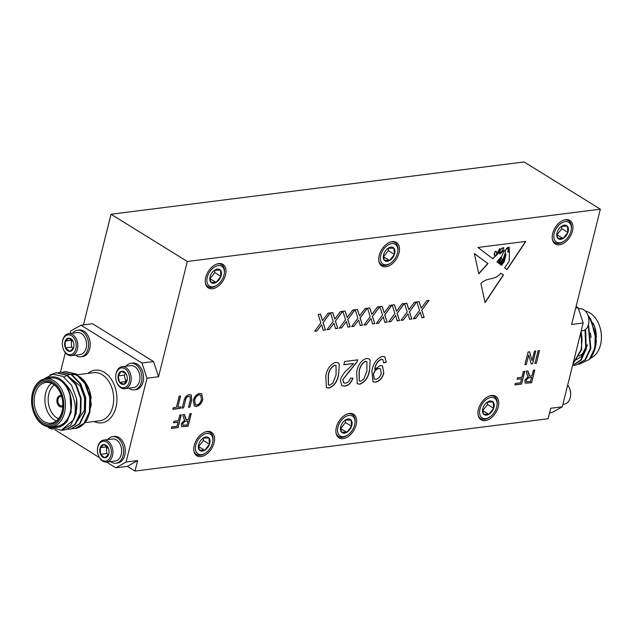 <?xml version="1.0" encoding="UTF-8"?>
<svg xmlns="http://www.w3.org/2000/svg" width="633" height="633" viewBox="0 0 633 633"><rect width="100%" height="100%" fill="white"/><g stroke="black" fill="none" stroke-linecap="round" stroke-linejoin="round"><path stroke-width="0.95" d="M370.17 360.327L369.522 370.495C368.382 377.49 365.17 382.055 359.884 384.199L357.234 383.733L356.672 372.125C357.811 365.13 361.024 360.573 366.301 358.444L368.936 358.864L370.17 360.327L369.522 370.495M339.328 364.228L338.679 374.404C337.539 381.39 334.327 385.964 329.041 388.1L326.399 387.641L325.829 376.026C326.968 369.039 330.181 364.473 335.458 362.345L338.093 362.764L339.328 364.228L338.679 374.404M137.646 460.579L127.407 466.331L115.847 467.795L126.078 462.043L137.646 460.579L135.035 471.055L548.091 418.753L550.702 408.277L562.27 406.813L552.031 412.566L549.555 412.882M576.077 306.491L578.158 307.78L583.167 322.98L571.607 324.444L600.345 209.183L187.289 261.484L158.551 376.746L146.983 378.21L141.966 363.01L80.969 325.22L70.73 330.972L70.105 333.496M498.954 263.415L500.157 262.331L498.772 263.273L499.777 259.712L498.321 262.932L496.873 261.84L501.779 256.23L504.311 250.098L499.841 253.975L499.271 252.52L492.798 258.739L477.947 247.463L525.833 241.395L507.073 269.579L504.651 267.743L509.082 261.508L509.525 251.958L507.959 252.1L507.88 247.25M508.077 247.392C505.269 249.497 504.556 251.934 505.957 254.703L504.224 261.651L501.558 265.393L500.679 264.729L503.591 261.413L504.92 254.157L502.515 261.033L500.149 264.325L499.643 263.937L501.526 261.674L501.985 259.008L501.534 257.766L500.608 258.984L500.157 262.331M498.772 263.273L499.714 259.696M478.785 273.804L487.932 263.621L474.378 253.596L478.785 273.804M205.717 277.412A13.847 8.72 121.8 0 0 208.336 287.936A13.847 8.72 121.8 0 0 223.038 280.751A13.847 8.72 121.8 0 0 222.919 264.388A13.847 8.72 121.8 0 0 205.717 277.412M379.199 255.447A13.847 8.72 121.8 0 0 381.818 265.971A13.847 8.72 121.8 0 0 396.519 258.786A13.847 8.72 121.8 0 0 396.408 242.423A13.847 8.72 121.8 0 0 379.199 255.447M552.68 233.482A13.847 8.72 121.8 0 0 555.299 243.998A13.847 8.72 121.8 0 0 570.001 236.813A13.847 8.72 121.8 0 0 569.89 220.45A13.847 8.72 121.8 0 0 552.68 233.482M194.26 445.292A13.847 8.72 121.8 0 0 196.879 455.807A13.847 8.72 121.8 0 0 211.58 448.623A13.847 8.72 121.8 0 0 211.469 432.26A13.847 8.72 121.8 0 0 194.26 445.292M336.352 427.299A13.847 8.72 121.8 0 0 338.971 437.814A13.847 8.72 121.8 0 0 353.673 430.638A13.847 8.72 121.8 0 0 353.562 414.267A13.847 8.72 121.8 0 0 336.352 427.299M478.445 409.306A13.847 8.72 121.8 0 0 481.064 419.829A13.847 8.72 121.8 0 0 495.766 412.645A13.847 8.72 121.8 0 0 495.647 396.282A13.847 8.72 121.8 0 0 478.445 409.306M199.656 393.402L201.705 393.766L202.829 399.154C201.761 403.213 199.617 405.65 196.396 406.441L194.363 406.085L193.279 400.499C194.378 396.535 196.499 394.169 199.656 393.402M179.179 396.147L180.595 395.973L177.794 407.217L181.006 406.813L180.634 408.277L172.801 409.274L173.165 407.802L176.378 407.399L179.179 396.147M538.121 350.698L539.53 350.524L536.365 363.239L534.948 363.413L538.121 350.698M189.853 413.745L191.269 413.563L188.096 426.278L181.774 426.666L181.244 423.825L184.749 420.075L183.507 417.946L182.739 414.647L184.353 414.441L186.3 419.663L188.428 419.45L189.853 413.745M184.63 419.995L184.132 419.544M414.417 302.25L416.72 301.957L409.504 311.705L411.806 319L409.535 319.285L407.984 313.762L403.316 320.076L401.013 320.361L407.225 311.966L404.55 303.5L406.821 303.207L408.878 309.727L414.417 302.25M389.746 305.375L392.041 305.082L384.832 314.83L387.135 322.126L384.864 322.411L383.305 316.88L378.637 323.194L376.334 323.487L382.554 315.092L379.879 306.625L382.15 306.332L384.207 312.852L389.746 305.375M365.067 308.5L367.369 308.208L360.153 317.956L362.456 325.243L360.185 325.536L358.634 320.005L353.966 326.319L351.663 326.612L357.874 318.217L355.2 309.751L357.479 309.458L359.536 315.978L365.067 308.5M340.396 311.626L342.698 311.333L335.482 321.081L337.785 328.369L335.514 328.662L333.963 323.131L329.295 329.445L326.992 329.738L333.203 321.342L330.529 312.868L332.8 312.583L334.857 319.103L340.396 311.626M533.366 370.25L534.782 370.068L531.609 382.783L525.295 383.163L524.757 380.33L528.27 376.572L527.02 374.451L526.252 371.144L527.875 370.946L529.813 376.168L531.949 375.955L533.366 370.25M528.144 376.5L527.645 376.049M328.06 313.185L330.355 312.892L323.147 322.64L325.449 329.935L323.178 330.22L321.627 324.697L316.951 331.012L314.648 331.296L320.868 322.901L318.193 314.435L320.464 314.142L322.521 320.662L328.06 313.185M352.731 310.059L355.034 309.766L347.818 319.515L350.12 326.81L347.849 327.095L346.298 321.572L341.63 327.886L339.328 328.179L345.539 319.776L342.864 311.309L345.143 311.025L347.193 317.537L352.731 310.059M377.41 306.934L379.705 306.641L372.489 316.389L374.791 323.685L372.521 323.969L370.97 318.446L366.301 324.761L363.999 325.053L370.21 316.65L367.544 308.184L369.814 307.899L371.872 314.411L377.41 306.934M402.082 303.808L404.384 303.524L397.168 313.264L399.47 320.559L397.2 320.844L395.649 315.321L390.972 321.635L388.67 321.928L394.889 313.533L392.215 305.059L394.486 304.774L396.543 311.294L402.082 303.808M426.753 300.691L429.055 300.398L421.839 310.146L424.142 317.434L421.871 317.726L420.32 312.196L415.652 318.51L413.349 318.803L419.56 310.407L416.886 301.933L419.165 301.648L421.222 308.168L426.753 300.691M534.394 351.173L535.803 350.991L532.638 363.706L531.142 363.896L528.705 355.018L526.34 364.505L524.923 364.687L528.096 351.972L529.592 351.782L532.029 360.66L534.394 351.173M523.349 371.516L524.757 371.334L521.592 384.049L514.906 384.896L515.27 383.432L520.54 382.759L521.56 378.684L517.058 379.254L517.422 377.79L521.924 377.221L523.349 371.516M185.398 400.673L183.594 407.905L182.177 408.087L184.005 400.768C184.741 397.287 186.482 395.269 189.22 394.723L191.261 395.008L191.712 399.795L189.892 407.106L188.476 407.288L190.28 400.056L190.066 396.511L188.927 396.337C187.012 396.733 185.833 398.181 185.398 400.673L183.594 407.905M179.827 415.011L181.244 414.837L178.071 427.544L171.393 428.391L171.757 426.927L177.026 426.262L178.039 422.187L173.545 422.757L173.909 421.285L178.411 420.716L179.827 415.011M480.898 283.497C487.56 276.676 494.539 281.012 500.727 273.242L503.425 275.062L485.068 302.621L480.898 283.497M353.625 363.516L343.822 364.758L344.629 361.498L357.74 359.845L356.909 362.139L342.88 379.523L343.782 382.91L345.507 383.179C347.889 382.783 349.535 381.098 350.445 378.13L352.929 378.13C351.252 382.902 348.514 385.56 344.716 386.114L341.701 385.647L340.301 379.879C342.01 375.401 344.732 371.69 348.459 368.738L353.625 363.516L343.846 364.648M382.356 356.411L384.84 356.806L386.265 362.226L383.614 362.883L382.846 359.591L381.493 359.362C377.964 360.937 375.773 364.086 374.91 368.81L374.768 369.427L380.18 365.526L382.474 365.945L383.835 372.987C382.411 378.115 379.658 381.185 375.583 382.205L372.956 381.723L371.919 370.859C373.201 363.453 376.675 358.634 382.356 356.411M600.345 209.183L524.092 161.945L111.036 214.247L83.445 324.903M187.289 261.484L111.036 214.247M141.966 363.01L153.534 361.546L158.551 376.746M153.534 361.546L92.537 323.756L80.969 325.22M54.715 429.609L99.389 457.604M97.458 449.24A9.97 6.908 82.8 0 1 107.333 442.617A9.97 6.908 82.8 0 1 109.374 458.743A9.97 6.908 82.8 0 1 98.162 454.795A9.97 6.908 82.8 0 1 97.435 450.878A9.97 6.908 82.8 0 1 97.458 449.24L97.482 448.924A11.078 7.675 82.8 0 1 103.788 440.093A11.078 7.675 82.8 0 1 112.793 450.118A11.078 7.675 82.8 0 1 106.566 462.074L115.847 467.795M65.318 352.684L60.444 372.236M583.167 322.98L562.27 406.813M126.078 462.043L146.983 378.21M135.035 471.055L127.407 466.331M567.682 385.109A11.078 7.675 82.8 0 1 569.827 389.113L569.922 389.414A9.97 6.908 82.8 0 1 570.626 394.968L570.602 395.285A11.078 7.675 82.8 0 1 564.304 404.115L562.895 404.297M569.827 389.113A11.078 7.675 82.8 0 1 570.602 395.285M572.944 363.991L581.703 349.535L581.189 330.94L582.589 330.766A11.078 7.675 -97.2 0 0 588.896 321.936L588.919 321.619A9.97 6.908 -97.2 0 0 588.215 316.065L588.112 315.764A11.078 7.675 -97.2 0 0 579.804 308.777L578.538 308.944M588.896 321.936A11.078 7.675 -97.2 0 0 588.112 315.764M578.894 364.315L589.323 359.497A28.857 19.979 -97.2 0 0 596.27 341.638A28.857 19.979 -97.2 0 0 596.333 340.665L590.834 319.301L587.899 315.179M579.591 308.809L578.333 308.326M575.935 365.122L585.446 359.845L590.882 348.372L588.508 324.341M572.564 365.518L581.134 360.098L586.293 348.957L585.533 329.453M581.031 331.573A28.857 19.979 82.8 0 1 581.996 341.258L580.485 333.741M589.323 359.497L594.901 347.865L595.234 333.235L590.265 319.372L588.374 316.555M579.013 308.88L578.443 308.643M573.324 365.249L575.888 365.13L584.876 359.916L590.312 348.443L588.263 325.196M572.58 365.463L580.793 359.884L585.723 349.028L585.042 329.817M573.047 363.579L581.134 349.606L581.996 341.258M593.232 323.186A25.391 17.582 82.8 0 1 594.553 326.501A25.391 17.582 82.8 0 1 596.397 336.218L594.514 326.43L587.899 315.163M595.574 343.727L596.397 336.218M590.36 358.286A24.236 16.782 -97.2 0 0 600.503 344.882A24.236 16.782 -97.2 0 0 601.326 339.692A24.236 16.782 -97.2 0 0 599.617 326.185A24.236 16.782 -97.2 0 0 585.375 311.08M599.617 326.185L599.72 326.501A23.081 15.983 82.8 0 1 601.35 339.359L601.326 339.692M596.333 340.665L593.303 352.961M575.682 308.097L578.158 307.78M578.966 355.991A20.541 14.227 -97.2 0 0 583.278 352.818M585.675 349.234A20.541 14.227 -97.2 0 0 587.321 344.732M595.661 336.875L595.107 332.499M591.072 337.46L590.518 333.085M573.633 361.221L581.252 356.751L585.841 346.963L585.929 333.662M126.394 381.841L125.793 381.588L124.305 375.132L125.635 373.169M127.304 379.104L124.155 384.294L119.59 382.372L125.793 381.588M124.305 375.132L118.11 375.915L121.188 371.373L125.753 373.288L126.869 375.527M119.59 382.372L118.11 375.915A6.662 4.613 -97.2 0 0 119.59 382.372A6.662 4.613 -97.2 0 0 124.155 384.294A6.662 4.613 -97.2 0 0 127.233 379.745A6.662 4.613 -97.2 0 0 127.304 379.127A6.662 4.613 -97.2 0 0 126.829 375.416A6.662 4.613 -97.2 0 0 125.753 373.288A6.662 4.613 -97.2 0 0 121.188 371.373A6.662 4.613 -97.2 0 0 118.11 375.915M117.453 370.59A9.97 6.908 -97.2 0 0 115.744 375.883A9.97 6.908 -97.2 0 0 116.448 381.438A9.97 6.908 -97.2 0 0 126.56 386.549A9.97 6.908 -97.2 0 0 127.906 372.006A9.97 6.908 -97.2 0 0 117.453 370.59M116.448 381.438L116.551 381.739A11.078 7.675 -97.2 0 0 124.859 388.725A11.078 7.675 -97.2 0 0 131.078 376.77A11.078 7.675 -97.2 0 0 122.074 366.736A11.078 7.675 -97.2 0 0 117.667 369.688A11.078 7.675 -97.2 0 0 115.768 375.567L115.744 375.883M124.859 388.725L133.579 387.618A11.078 7.675 -97.2 0 0 137.994 384.666A11.078 7.675 -97.2 0 0 139.885 378.787A11.078 7.675 -97.2 0 0 139.102 372.615A11.078 7.675 -97.2 0 0 130.802 365.637L122.074 366.736M139.133 372.687A10.524 7.287 82.8 0 1 139.157 372.766A10.524 7.287 82.8 0 1 139.901 378.629A10.524 7.287 82.8 0 1 139.893 378.708M128.816 388.219A13.388 9.273 -97.2 0 0 134.267 389.857A13.388 9.273 -97.2 0 0 141.784 375.409A13.388 9.273 -97.2 0 0 130.904 363.295A13.388 9.273 -97.2 0 0 126.03 366.238M134.267 389.857L135.921 389.651A13.388 9.273 -97.2 0 0 143.438 375.203A13.388 9.273 -97.2 0 0 132.558 363.081L130.904 363.295M107.032 446.407L106.415 446.906L106.708 453.537L108.393 454.953M108.575 448.868L104.089 444.548L100.22 447.689L100.512 454.328L104.674 457.817L108.552 454.676L109.018 452.35M106.708 453.537L100.512 454.328A6.662 4.613 82.8 0 1 100.22 447.689A6.662 4.613 82.8 0 1 104.089 444.548A6.662 4.613 82.8 0 1 108.259 448.037A6.662 4.613 82.8 0 1 108.544 448.773A6.662 4.613 82.8 0 1 109.011 452.484A6.662 4.613 82.8 0 1 108.552 454.676A6.662 4.613 82.8 0 1 104.674 457.817A6.662 4.613 82.8 0 1 100.512 454.328M106.415 446.906L100.22 447.689M103.788 440.093L112.508 438.985A11.078 7.675 82.8 0 1 120.816 445.964A11.078 7.675 82.8 0 1 121.623 450.316A11.078 7.675 82.8 0 1 121.599 452.136A11.078 7.675 82.8 0 1 115.293 460.966L106.566 462.074A11.078 7.675 82.8 0 1 98.265 455.095L98.162 454.795M121.599 452.057A10.524 7.287 -97.2 0 0 121.607 451.978A10.524 7.287 -97.2 0 0 120.863 446.115A10.524 7.287 -97.2 0 0 120.84 446.043M107.745 439.587A13.388 9.273 82.8 0 1 112.619 436.643A13.388 9.273 82.8 0 1 123.498 448.765A13.388 9.273 82.8 0 1 115.981 463.206A13.388 9.273 82.8 0 1 110.53 461.576M112.619 436.643L114.264 436.438A13.388 9.273 82.8 0 1 125.144 448.552A13.388 9.273 82.8 0 1 117.635 463L115.981 463.206M72.66 333.172A13.388 9.273 82.8 0 1 77.527 330.228L79.18 330.015A13.388 9.273 82.8 0 1 90.195 343.703A13.388 9.273 82.8 0 1 82.543 356.585L80.889 356.79A13.388 9.273 82.8 0 1 75.438 355.153M61.844 430.195A13.388 9.273 -97.2 0 0 62.604 430.139L64.257 429.934A13.388 9.273 -97.2 0 0 64.906 429.815M48.243 426.824A9.97 6.908 -97.2 0 0 51.502 428.043M47.625 426.713A11.078 7.675 -97.2 0 0 53.196 429.008A11.078 7.675 -97.2 0 0 53.243 429L53.196 429.008M62.604 430.139A13.388 9.273 -97.2 0 0 63.862 429.854M61.765 396.859A4.613 3.197 -97.2 0 0 60.483 396.654A4.613 3.197 -97.2 0 0 57.896 401.639A4.613 3.197 -97.2 0 0 61.646 405.816A4.613 3.197 -97.2 0 0 62.833 405.302M60.262 395.522A5.768 3.996 -97.2 0 0 57.105 401.741A5.768 3.996 -97.2 0 0 61.71 406.972M43.653 379.159L52.689 374.222L62.881 376.374L71.553 385.228L76.506 398.624A28.857 19.979 82.8 0 1 73.507 419.94L61.227 430.298L49.944 426.966M50.023 374.894L56.013 372.79L66.687 375.242L75.596 384.54L80.565 398.402L80.241 413.033L74.805 424.498L65.816 429.72L63.253 429.839M58.347 372.679L60.602 372.212L71.276 374.665L80.185 383.954L85.154 397.817L84.83 412.455L79.394 423.92L70.405 429.134L67.842 429.253M62.936 372.101L65.191 371.626L75.865 374.087L84.782 383.376L89.751 397.239L89.419 411.869L83.983 423.335L74.995 428.557L72.581 428.628M74.757 428.588L74.773 428.588A28.857 19.979 -97.2 0 0 74.773 428.588A28.857 19.979 -97.2 0 0 87.378 419.07L84.07 423.232M76.506 398.624L76.221 413.539L70.785 425.012L61.274 430.29M56.321 372.758L67.272 375.179L76.174 384.468L81.143 398.331L80.81 412.961L75.374 424.426L65.864 429.712M60.91 372.172L71.861 374.601L80.763 383.883L85.732 397.746L85.4 412.376L79.964 423.849L70.453 429.127M65.5 371.595L76.451 374.016L85.352 383.305L90.321 397.168L89.989 411.798L87.378 419.07M73.507 419.94C75.185 413.665 76.063 410.263 74.449 401.449C73.056 396.274 71.972 393.18 71.197 392.167C70.31 389.881 66.631 385.149 65.848 384.532C67.502 386.937 68.839 389.96 69.844 393.599C71.814 399.921 72.059 406.117 70.603 412.202L67.47 420.692L60.103 427.061L51.226 426.911M65.848 384.532A25.391 17.582 -97.2 0 0 46.051 378.708M52.135 426.8A25.391 17.582 -97.2 0 0 67.47 420.692M51.558 426.871L57.334 426.144A24.236 16.782 -97.2 0 0 70.303 412.012A24.236 16.782 -97.2 0 0 51.249 378.051L45.465 378.779A24.236 16.782 82.8 0 1 64.519 412.748A24.236 16.782 82.8 0 1 51.558 426.871A24.236 16.782 82.8 0 1 33.383 411.6L33.28 411.292A23.081 15.983 -97.2 0 0 48.773 425.914A23.081 15.983 -97.2 0 0 62.936 412.376A23.081 15.983 -97.2 0 0 51.154 381.042A23.081 15.983 -97.2 0 0 31.65 398.426A23.081 15.983 -97.2 0 0 33.28 411.292M31.65 398.426L31.674 398.102A24.236 16.782 82.8 0 1 45.465 378.779M62.018 411.814A21.696 15.026 82.8 0 1 39.27 419.711A21.696 15.026 82.8 0 1 37.648 385.473A21.696 15.026 82.8 0 1 61.227 395.071A21.696 15.026 82.8 0 1 62.754 407.161A21.696 15.026 82.8 0 1 62.018 411.814M64.431 376.896A25.391 17.582 82.8 0 1 65.492 376.192M66.038 375.883A25.391 17.582 82.8 0 1 89.467 390.45A25.391 17.582 82.8 0 1 91.192 398.576M89.467 390.45L91.271 404.669L88.565 414.955M89.411 390.284L84.181 380.536L76.237 374.309M56.266 420.992A20.541 14.227 82.8 0 1 45.133 403.253A20.541 14.227 82.8 0 1 51.495 383.297M61.274 395.237A20.541 14.227 -97.2 0 0 45.932 382.443A20.541 14.227 -97.2 0 0 34.396 404.614A20.541 14.227 -97.2 0 0 51.091 423.208A20.541 14.227 -97.2 0 0 62.081 411.236A20.541 14.227 -97.2 0 0 62.77 406.995M54.272 384.935A18.238 12.628 -97.2 0 0 48.377 402.841A18.238 12.628 -97.2 0 0 58.553 418.714M61.409 395.649A5.768 3.996 -97.2 0 0 60.175 395.53A5.768 3.996 -97.2 0 0 56.938 401.757A5.768 3.996 -97.2 0 0 61.623 406.979A5.768 3.996 -97.2 0 0 62.794 406.56M69.844 393.599L71.181 412.13L66.908 421.531M68.364 376.366L80.288 386.09L84.6 397.943L84.371 410.453L75.477 423.675M77.527 330.228A13.388 9.273 82.8 0 1 88.541 343.917A13.388 9.273 82.8 0 1 80.889 356.79M86.515 345.642A10.524 7.287 -97.2 0 0 86.523 345.563A10.524 7.287 -97.2 0 0 86.547 343.83A10.524 7.287 -97.2 0 0 85.779 339.699A10.524 7.287 -97.2 0 0 85.756 339.62M62.374 342.817L62.398 342.5A11.078 7.675 82.8 0 1 68.696 333.67L77.424 332.57A11.078 7.675 82.8 0 1 85.732 339.549A11.078 7.675 82.8 0 1 86.539 343.893A11.078 7.675 82.8 0 1 86.507 345.721A11.078 7.675 82.8 0 1 80.209 354.551L71.482 355.659A11.078 7.675 82.8 0 1 63.173 348.672L63.078 348.372A9.97 6.908 82.8 0 1 62.374 342.817A9.97 6.908 82.8 0 1 69.44 334.897A9.97 6.908 82.8 0 1 76.245 345.064A9.97 6.908 82.8 0 1 71.118 354.551A9.97 6.908 82.8 0 1 63.078 348.372M68.696 333.67A11.078 7.675 82.8 0 1 77.812 345.001A11.078 7.675 82.8 0 1 71.482 355.659M73.491 342.453L73.175 341.622A6.662 4.613 82.8 0 1 73.46 342.35A6.662 4.613 82.8 0 1 73.926 346.061A6.662 4.613 82.8 0 1 73.468 348.253A6.662 4.613 82.8 0 1 69.59 351.394A6.662 4.613 82.8 0 1 65.421 347.905A6.662 4.613 82.8 0 1 65.128 341.274A6.662 4.613 82.8 0 1 69.005 338.133A6.662 4.613 82.8 0 1 73.175 341.622L69.005 338.133L65.128 341.274L65.421 347.905L69.59 351.394L73.468 348.253L73.942 345.737M71.94 339.984L65.128 341.274M71.323 340.491L71.616 347.121L65.421 347.905M71.616 347.121L73.301 348.53M534.6 370.091L531.609 382.783M531.459 382.688L525.216 383.115M527.748 370.962L528.452 373.47M528.302 373.375L529.663 376.073M526.031 380.022L526.529 381.739L530.565 381.493L531.578 377.418L528.745 377.664L526.031 380.022L526.45 381.691M528.745 377.664L526.181 380.116M531.578 377.418L528.895 377.759M330.109 312.924L323.147 322.64M322.988 322.545L325.449 329.935M325.291 329.84L323.139 330.109M316.951 331.012L321.627 324.697M316.801 330.917L314.743 331.178M320.345 314.158L322.521 320.662M342.453 311.365L335.482 321.081M335.332 320.986L337.785 328.369M337.634 328.274L335.482 328.551M329.295 329.445L333.963 323.131M329.136 329.35L327.079 329.611M332.681 312.599L334.857 319.103M354.789 309.798L347.818 319.515M347.667 319.42L350.12 326.81M349.97 326.715L347.818 326.984M341.63 327.886L346.298 321.572M341.472 327.791L339.415 328.052M345.025 311.04L347.193 317.537M367.124 308.239L360.153 317.956M360.003 317.861L362.456 325.243M362.305 325.148L360.153 325.425M353.966 326.319L358.634 320.005M353.815 326.224L351.758 326.486M357.36 309.474L359.536 315.978M379.46 306.673L372.489 316.389M372.339 316.294L374.791 323.685M374.641 323.59L372.489 323.859M366.301 324.761L370.97 318.446M366.151 324.666L364.094 324.927M369.696 307.915L371.872 314.411M391.795 305.114L384.832 314.83M384.674 314.736L387.135 322.126M386.977 322.031L384.824 322.3M378.637 323.194L383.305 316.88M378.487 323.107L376.429 323.36M382.031 306.348L384.207 312.852M404.139 303.555L397.168 313.264M397.018 313.177L399.47 320.559M399.312 320.464L397.16 320.741M390.972 321.635L395.649 315.321M390.822 321.54L388.765 321.801M394.367 304.789L396.543 311.294M416.474 301.988L409.504 311.705M409.353 311.61L411.806 319M411.656 318.905L409.504 319.174M403.316 320.076L407.984 313.762M403.158 319.981L401.1 320.243M406.71 303.223L408.878 309.727M428.81 300.43L421.839 310.146M421.689 310.051L424.142 317.434M423.991 317.339L421.839 317.616M415.652 318.51L420.32 312.196M415.501 318.415L413.444 318.676M419.046 301.664L421.222 308.168M191.087 413.586L188.096 426.278M187.946 426.183L181.703 426.61M184.227 414.457L184.939 416.965M184.781 416.87L186.149 419.568M182.51 423.517L183.008 425.234L187.052 424.988L188.064 420.913L185.232 421.159L182.51 423.517L182.937 425.186M185.232 421.159L182.668 423.612M188.064 420.913L185.382 421.254M535.621 351.014L532.638 363.706M532.48 363.611L531.111 363.785M526.34 364.505L528.705 355.018M526.181 364.41L524.955 364.568M529.465 351.798L532.029 360.66M539.348 350.547L536.365 363.239M536.206 363.144L534.98 363.302M524.575 371.357L521.592 384.049M521.434 383.954L514.938 384.777M517.09 379.143L521.56 378.684M180.413 395.997L177.794 407.217M180.824 406.837L180.634 408.277M180.484 408.182L172.825 409.155M183.443 407.81L182.209 407.969M191.182 394.96L191.562 399.7L189.892 407.106M189.734 407.011L188.507 407.169M189.987 396.472L188.927 396.337M188.776 396.242C186.854 396.638 185.683 398.086 185.247 400.578M201.626 393.718L202.829 399.154M202.671 399.059C201.611 403.126 199.466 405.555 196.246 406.346L196.396 406.441M196.246 406.346L194.284 406.038M200.598 395.063L199.142 394.77C196.792 395.435 195.257 397.263 194.537 400.238L195.312 404.677M196.752 404.978C199.189 404.281 200.74 402.39 201.421 399.312L200.677 395.111L199.292 394.865C196.942 395.53 195.407 397.35 194.687 400.333L195.383 404.724L196.752 404.978M181.062 414.852L178.071 427.544M177.92 427.449L171.416 428.28M173.577 422.638L178.039 422.187M478.635 273.709L487.782 263.526L474.386 253.619M499.975 252.86L500.75 253.01L503.939 247.883L502.57 247.796L503.852 247.843M496.391 251.681A0.973 0.609 121.8 0 0 495.03 252.084L494.397 255.241L495.307 256.049L496.778 254.015L496.391 251.681M496.106 251.293A0.973 0.609 121.8 0 0 494.879 251.989L494.357 253.825M494.207 253.73L494.397 255.241M494.246 255.146L495.307 256.049M508.117 248.571L508.513 251.261L509.343 251.293L509.193 247.147L507.967 248.476L508.441 251.206M509.114 247.099L508.362 247.598M504.208 250.106L499.777 253.92M499.192 252.488L492.664 258.636M506.93 269.468L525.596 241.426M507.808 252.005L509.525 251.958M507.927 247.297C505.11 249.41 504.406 251.839 505.799 254.608L505.957 254.703M505.799 254.608L504.224 261.651M504.066 261.556L501.415 265.282M504.833 254.126L502.515 261.033M500.007 264.214L502.357 260.938M500.007 262.236L500.608 258.984M500.458 258.889L501.463 257.734M498.614 263.178L499.627 259.617L498.171 262.837M499.943 250.28L499.841 248.555L497.245 253.153L499.943 250.28M499.761 248.508L497.174 253.105M508.204 247.503L507.967 248.476M500.592 252.915C499.2 251.483 499.864 249.774 502.57 247.796M500.75 253.01C499.358 251.578 500.015 249.869 502.729 247.891M485.02 302.376L503.267 274.967L500.719 273.25M564.066 220.031A12.961 8.158 -58.2 0 1 568.569 220.672A12.961 8.158 -58.2 0 1 571.433 226.1A12.961 8.158 -58.2 0 1 571.362 228.711L571.251 229.542A11.671 7.343 121.8 0 0 571.322 227.192A11.671 7.343 121.8 0 0 561.606 222.982A11.671 7.343 121.8 0 0 553.922 237.747A11.671 7.343 121.8 0 0 564.043 241.181A11.671 7.343 121.8 0 0 571.251 229.542M564.043 241.181L563.346 241.64A12.961 8.158 -58.2 0 1 554.912 242.716A12.961 8.158 -58.2 0 1 552.324 238.973M556.866 233.648L557.8 238.277L563.101 238.491L567.896 232.446L567.39 226.179A7.794 4.906 121.8 0 0 562.088 225.957A7.794 4.906 121.8 0 0 561.629 226.242A7.794 4.906 121.8 0 0 557.293 232.002A7.794 4.906 121.8 0 0 556.811 234.02A7.794 4.906 121.8 0 0 557.8 238.277A7.794 4.906 121.8 0 0 563.101 238.491A7.794 4.906 121.8 0 0 567.896 232.446A7.794 4.906 121.8 0 0 567.39 226.179L561.503 226.329M556.858 234.708L563.101 238.491M557 234.716L561.795 228.671L567.896 232.446M561.795 228.671L561.606 226.266M390.585 241.996A12.961 8.158 -58.2 0 1 395.079 242.645A12.961 8.158 -58.2 0 1 397.951 248.073A12.961 8.158 -58.2 0 1 397.88 250.676L397.769 251.507A11.671 7.343 121.8 0 0 397.841 249.157A11.671 7.343 121.8 0 0 388.124 244.947A11.671 7.343 121.8 0 0 380.441 259.72A11.671 7.343 121.8 0 0 390.561 263.146A11.671 7.343 121.8 0 0 397.769 251.507M390.561 263.146L389.865 263.605A12.961 8.158 -58.2 0 1 381.43 264.681A12.961 8.158 -58.2 0 1 378.843 260.938M383.384 255.621L384.318 260.242L389.619 260.464L394.414 254.411L393.908 248.144A7.794 4.906 121.8 0 0 388.607 247.922A7.794 4.906 121.8 0 0 388.14 248.215A7.794 4.906 121.8 0 0 383.812 253.975A7.794 4.906 121.8 0 0 383.329 255.993A7.794 4.906 121.8 0 0 384.318 260.242A7.794 4.906 121.8 0 0 389.619 260.464A7.794 4.906 121.8 0 0 394.414 254.411A7.794 4.906 121.8 0 0 393.908 248.144L388.021 248.294M383.369 256.674L389.619 260.464M383.519 256.681L388.314 250.636L394.414 254.411M388.314 250.636L388.124 248.231M217.095 263.961A12.961 8.158 -58.2 0 1 221.597 264.61A12.961 8.158 -58.2 0 1 224.47 270.038A12.961 8.158 -58.2 0 1 224.391 272.641L224.288 273.472A11.671 7.343 121.8 0 0 224.351 271.122A11.671 7.343 121.8 0 0 214.642 266.92A11.671 7.343 121.8 0 0 206.951 281.685A11.671 7.343 121.8 0 0 217.079 285.111A11.671 7.343 121.8 0 0 224.288 273.472M217.079 285.111L216.383 285.578A12.961 8.158 -58.2 0 1 207.948 286.646A12.961 8.158 -58.2 0 1 205.361 282.911M209.895 277.586L210.836 282.207L216.138 282.429L220.933 276.384L220.426 270.109A7.794 4.906 121.8 0 0 215.125 269.895A7.794 4.906 121.8 0 0 214.658 270.18A7.794 4.906 121.8 0 0 210.322 275.941A7.794 4.906 121.8 0 0 209.839 277.958A7.794 4.906 121.8 0 0 210.836 282.207A7.794 4.906 121.8 0 0 216.138 282.429A7.794 4.906 121.8 0 0 220.933 276.384A7.794 4.906 121.8 0 0 220.426 270.109L214.54 270.259M209.887 278.639L216.138 282.429M210.037 278.647L214.832 272.601L220.933 276.384M214.832 272.601L214.634 270.196M205.646 431.841A12.961 8.158 -58.2 0 1 210.148 432.481A12.961 8.158 -58.2 0 1 213.012 437.909A12.961 8.158 -58.2 0 1 212.941 440.521L212.83 441.351A11.671 7.343 121.8 0 0 212.902 439.001A11.671 7.343 121.8 0 0 203.185 434.792A11.671 7.343 121.8 0 0 195.502 449.557A11.671 7.343 121.8 0 0 205.622 452.991A11.671 7.343 121.8 0 0 212.83 441.351M205.622 452.991L204.926 453.45A12.961 8.158 -58.2 0 1 196.491 454.526A12.961 8.158 -58.2 0 1 193.904 450.783M198.446 445.458L199.379 450.087L204.681 450.3L209.476 444.255L208.969 437.989A7.794 4.906 121.8 0 0 203.668 437.767A7.794 4.906 121.8 0 0 203.209 438.052A7.794 4.906 121.8 0 0 198.873 443.812A7.794 4.906 121.8 0 0 198.39 445.83A7.794 4.906 121.8 0 0 199.379 450.087A7.794 4.906 121.8 0 0 204.681 450.3A7.794 4.906 121.8 0 0 209.476 444.255A7.794 4.906 121.8 0 0 208.969 437.989L203.082 438.139M198.43 446.518L204.681 450.3M198.58 446.526L203.375 440.481L209.476 444.255M203.375 440.481L203.185 438.076M347.731 413.847A12.961 8.158 -58.2 0 1 352.233 414.496A12.961 8.158 -58.2 0 1 355.105 419.916A12.961 8.158 -58.2 0 1 355.026 422.528L354.923 423.358A11.671 7.343 121.8 0 0 354.986 421.008A11.671 7.343 121.8 0 0 345.278 416.799A11.671 7.343 121.8 0 0 337.595 431.571A11.671 7.343 121.8 0 0 347.715 434.998A11.671 7.343 121.8 0 0 354.923 423.358M347.715 434.998L347.019 435.457A12.961 8.158 -58.2 0 1 338.584 436.533A12.961 8.158 -58.2 0 1 335.996 432.79M340.53 427.465L341.472 432.094L346.773 432.315L351.568 426.262L351.062 419.995A7.794 4.906 121.8 0 0 345.76 419.774A7.794 4.906 121.8 0 0 345.294 420.067A7.794 4.906 121.8 0 0 340.958 425.827A7.794 4.906 121.8 0 0 340.475 427.837A7.794 4.906 121.8 0 0 341.472 432.094A7.794 4.906 121.8 0 0 346.773 432.315A7.794 4.906 121.8 0 0 351.568 426.262A7.794 4.906 121.8 0 0 351.062 419.995L345.175 420.146M340.522 428.525L346.773 432.315M340.673 428.533L345.468 422.488L351.568 426.262M345.468 422.488L345.27 420.083M482.623 409.48L483.557 414.101L488.866 414.322L493.661 408.277L493.154 402.002L487.268 402.153M482.615 410.532L488.866 414.322A7.794 4.906 121.8 0 0 493.661 408.277A7.794 4.906 121.8 0 0 493.154 402.002A7.794 4.906 121.8 0 0 487.845 401.789A7.794 4.906 121.8 0 0 487.386 402.074A7.794 4.906 121.8 0 0 483.05 407.834A7.794 4.906 121.8 0 0 482.568 409.852A7.794 4.906 121.8 0 0 483.557 414.101A7.794 4.906 121.8 0 0 488.866 414.322M482.765 410.54L487.56 404.495L493.661 408.277M487.56 404.495L487.363 402.09M489.823 395.854A12.961 8.158 -58.2 0 1 494.326 396.503A12.961 8.158 -58.2 0 1 497.198 401.931A12.961 8.158 -58.2 0 1 497.119 404.534L497.016 405.365A11.671 7.343 121.8 0 0 497.079 403.015A11.671 7.343 121.8 0 0 487.363 398.806A11.671 7.343 121.8 0 0 479.679 413.578A11.671 7.343 121.8 0 0 489.807 417.005A11.671 7.343 121.8 0 0 497.016 405.365M489.807 417.005L489.111 417.464A12.961 8.158 -58.2 0 1 480.669 418.54A12.961 8.158 -58.2 0 1 478.089 414.797M338.528 374.309C337.381 381.303 334.169 385.869 328.883 388.005L329.041 388.1M328.883 388.005L326.319 387.594M338.014 362.717L339.177 364.133M335.965 365.478L334.58 365.186C330.964 367.235 328.851 370.716 328.242 375.614L328.377 384.88M332.903 383.084L336.107 374.736L336.044 365.518L334.73 365.281C331.114 367.33 329.002 370.811 328.392 375.709L328.448 384.927L329.801 385.165L332.903 383.084M357.59 359.75L356.909 362.139M356.751 362.044L350.476 369.973M350.326 369.878L342.88 379.523M342.722 379.428L343.703 382.862M352.779 378.036C351.093 382.807 348.356 385.465 344.566 386.019L344.716 386.114M344.566 386.019L341.622 385.6M369.371 370.4C368.224 377.395 365.012 381.96 359.726 384.104L359.884 384.199M359.726 384.104L357.162 383.685M368.857 358.816L370.02 360.232M366.808 361.57L365.415 361.285C361.807 363.334 359.694 366.808 359.085 371.713L359.22 380.971M363.746 379.183L366.95 370.827L366.887 361.617L365.573 361.372C361.957 363.429 359.845 366.903 359.235 371.808L359.291 381.026L360.644 381.256L363.746 379.183M384.769 356.759L386.265 362.226M386.114 362.131L383.63 362.741M382.767 359.544L381.493 359.362M381.335 359.267C377.814 360.842 375.622 363.991 374.752 368.715L374.91 368.81M374.752 368.715L374.768 369.427M382.395 365.898L383.835 372.987M383.677 372.892C382.261 378.02 379.507 381.09 375.432 382.11L375.583 382.205M375.432 382.11L372.884 381.675M380.37 368.794L378.518 368.461C375.947 369.094 374.238 371.033 373.383 374.269L374.238 379.001M378.669 368.556C376.097 369.189 374.388 371.128 373.533 374.364L374.309 379.048L375.923 379.325C378.605 378.589 380.401 376.532 381.303 373.146L380.449 368.841L378.518 368.461M87.924 373.407A26.546 18.381 82.8 0 1 116.646 394.201A26.546 18.381 82.8 0 1 94.016 421.499M84.949 422.646L99.8 420.763A24.236 16.782 -97.2 0 0 113.402 394.612A24.236 16.782 -97.2 0 0 93.708 372.671L77.21 374.76M576.22 365.091L575.65 365.162M60.982 430.329L61.559 430.258M65.571 429.752L66.148 429.68M70.16 429.166L70.738 429.095M56.028 372.79L56.606 372.718M60.618 372.212L61.195 372.133M65.207 371.626L65.785 371.555M568.569 220.672L566.812 219.588M554.912 242.716L553.163 241.632M395.079 242.645L393.33 241.561M381.43 264.681L379.673 263.597M221.597 264.61L219.849 263.526M207.948 286.646L206.192 285.562M210.148 432.481L208.392 431.397M196.491 454.526L194.735 453.442M352.233 414.496L350.484 413.412M338.584 436.533L336.827 435.449M494.326 396.503L492.577 395.419M480.669 418.54L478.92 417.456"/></g></svg>
